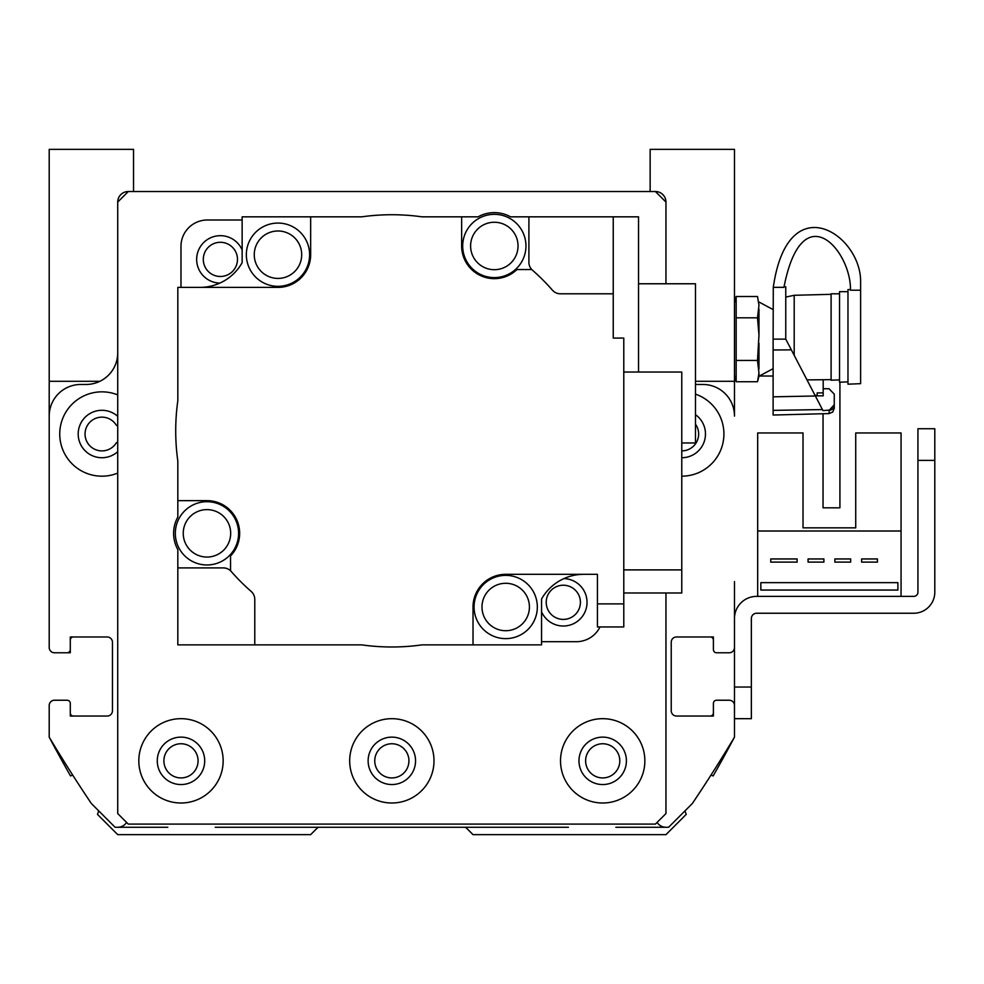 <?xml version="1.0" encoding="UTF-8"?>
<svg xmlns="http://www.w3.org/2000/svg" width="984" height="984" viewBox="0 0 984 984"><rect width="100%" height="100%" fill="white"/><g stroke="black" fill="none" stroke-linecap="round" stroke-linejoin="round"><path stroke-width="1.48" d="M684.95 810.914L686.217 814.383L665.959 834.641L473.021 834.641L466.564 828.184A3.161 3.161 0 0 0 464.337 827.261L319.357 827.261A3.161 3.161 0 0 0 317.119 828.184L310.661 834.641L117.723 834.641L97.477 814.383L98.744 810.914M615.873 827.261L668.591 827.261L692.318 803.547A1476 1476 0 0 0 734.482 737.127A1476 1476 0 0 1 713.166 775.921L710.965 775.121M710.239 716.032A3.161 3.161 0 0 0 713.4 712.871L713.4 703.388A3.161 3.161 0 0 1 716.561 700.227L729.218 700.227A5.277 5.277 0 0 1 734.482 705.491L734.482 737.127L734.482 718.677L751.358 718.677L751.358 687.041L734.482 687.041L734.482 705.491M713.4 640.129L713.4 649.612L713.4 640.129A3.161 3.161 0 0 0 710.239 636.968M734.482 581.618L734.482 647.509A5.277 5.277 0 0 1 729.218 652.773L716.561 652.773A3.161 3.161 0 0 1 713.4 649.612L713.4 636.968L676.5 636.968A5.277 5.277 0 0 0 671.223 642.232A5.277 5.277 0 0 1 676.5 636.968M681.777 450.881A16.863 16.863 0 0 0 695.479 424.178M117.723 425.986A3.161 3.161 0 0 1 115.977 424.694A16.863 16.863 0 0 0 90.811 421.324A16.863 16.863 0 0 0 90.811 446.711A16.863 16.863 0 0 0 115.977 443.341A3.161 3.161 0 0 1 117.723 442.05M49.36 381.3A31.623 31.623 0 0 0 49.2 384.461L49.2 581.618M67.121 652.773L54.477 652.773L70.282 652.773L70.282 640.129L70.282 649.612A3.161 3.161 0 0 1 67.121 652.773L54.477 652.773A5.277 5.277 0 0 1 49.2 647.509L49.2 416.097A31.623 31.623 0 0 1 80.823 384.461L86.1 384.461A31.623 31.623 0 0 0 117.723 352.838M73.443 636.968A3.161 3.161 0 0 0 70.282 640.129M70.282 712.871L70.282 703.388L70.282 712.871A3.161 3.161 0 0 0 73.443 716.032M72.718 775.121L70.516 775.921A1476 1476 0 0 1 49.2 737.127L49.2 705.491A5.277 5.277 0 0 1 54.477 700.227L67.121 700.227A3.161 3.161 0 0 1 70.282 703.388L70.282 716.032L107.182 716.032A5.277 5.277 0 0 0 112.459 710.768A5.277 5.277 0 0 1 107.182 716.032M773.116 376.023L759.279 376.023M839.918 382.186L839.918 507.818L823.042 507.818L823.042 413.735M734.482 687.041L734.482 618.518A22.14 22.14 0 0 1 756.622 596.378L913.718 596.378A4.219 4.219 0 0 0 917.937 592.159L917.937 460.377L934.8 460.377L934.8 592.159A21.082 21.082 0 0 1 913.718 613.241L756.622 613.241A5.277 5.277 0 0 0 751.358 618.518L751.358 687.041M901.061 596.378L901.061 432.96L855.723 432.96L855.723 527.842L803.018 527.842L803.018 432.96L757.68 432.96L757.68 596.378M70.282 649.612L70.282 636.968L107.182 636.968A5.277 5.277 0 0 1 112.459 642.232L112.459 710.768M49.2 705.491L49.2 737.127A1476 1476 0 0 0 91.377 803.547L115.091 827.261L167.809 827.261M215.25 827.261L319.357 827.261M464.337 827.261L568.432 827.261M713.4 703.388L713.4 716.032L676.5 716.032A5.277 5.277 0 0 1 671.223 710.768L671.223 642.232M695.479 384.387A31.623 31.623 0 0 0 697.582 384.461L702.859 384.461A31.623 31.623 0 0 1 734.482 416.097L734.482 384.461A31.623 31.623 0 0 0 734.322 381.3M736.167 360.427L736.167 296.516L757.495 296.516L758.971 305.151L757.495 317.82L758.971 335.077L757.495 360.427L758.971 373.108L757.495 381.743L736.167 381.743L736.167 360.427L757.495 360.427M736.167 317.82L757.495 317.82M736.167 296.516L734.482 302.814M773.116 368.643L758.971 376.245L758.971 373.108M758.971 369.062L758.971 343.182M758.971 335.077L758.971 309.197M758.971 305.151L757.495 296.516M734.482 375.445L736.167 381.743L734.482 375.445M773.289 286.75L773.116 339.123L785.761 339.123L785.761 286.75L784.014 286.75M773.289 287.34L783.928 287.34C802.329 193.122 851.492 251.252 850.459 290.206L860.619 290.206L860.619 280.268C859.598 233.38 787.717 186.665 773.289 287.34L773.289 287.34M773.116 339.123L773.116 349.984L791.357 349.861L785.761 339.123M822.956 410.574L822.439 409.578A85452.676 26399.158 179.6 0 1 773.116 410.365L773.116 396.823L815.367 395.998L822.956 410.574L830.976 409.996L829.131 410.402L834.26 404.756L834.26 408.298L834.26 394.129A4620.397 4620.397 45.8 0 1 828.995 388.729L823.19 388.729M833.842 406.97L833.448 407.77L833.842 406.97M832.698 408.791L831.738 409.578L832.698 408.791M823.19 392.887L823.19 395.863L815.306 395.863L823.19 395.863L817.187 395.802L817.187 392.887L823.19 392.887M829.131 410.402L829.131 413.575L773.116 415.039L773.116 400.279M815.367 395.998L791.357 349.861M773.116 410.365L773.116 349.984M785.761 297.094L794.199 295.286L794.199 355.322M860.619 383.662L847.974 384.191L860.619 383.662L860.619 290.206M847.974 384.191L847.974 289.579L850.459 289.579M806.991 379.886L823.19 379.738L823.19 392.714M839.536 382.21L847.974 381.853L839.536 382.21L839.536 291.682L847.974 291.682M831.099 380.218L839.536 379.873L831.099 380.218L831.099 293.798L839.536 293.798M823.19 379.738L831.099 379.639M834.26 396.06L834.26 404.756M117.723 202.077A10.541 10.541 0 0 1 128.277 191.523L117.723 202.077L117.723 813.559L128.277 824.1L655.418 824.1L665.959 813.559L665.959 592.983M107.182 636.968A5.277 5.277 0 0 1 112.459 642.232M115.091 827.261L117.723 827.261A10.541 10.541 0 0 0 126.592 822.427M668.591 827.261L665.959 827.261A10.541 10.541 0 0 1 657.091 822.427M676.5 716.032A5.277 5.277 0 0 1 671.223 710.768M665.959 202.077L655.418 191.523A10.541 10.541 0 0 1 665.959 202.077L665.959 283.773M695.479 394.129A42.177 42.177 0 0 1 681.777 476.182M117.723 473.107A42.177 42.177 0 0 1 59.741 434.018A42.177 42.177 0 0 1 117.723 394.916M117.723 416.33A23.727 23.727 0 0 0 78.191 434.018A23.727 23.727 0 0 0 117.723 451.693M681.777 457.732A23.727 23.727 0 0 0 695.479 414.658M242.138 219.998L207.341 219.998A26.359 26.359 0 0 0 180.982 246.357L180.982 287.389M242.138 249.936A23.727 23.727 0 0 0 196.825 262.236A23.727 23.727 0 0 0 219.801 283.097M541.557 641.703L576.341 641.703A26.359 26.359 0 0 0 600.006 626.943M541.557 611.777A23.727 23.727 0 0 0 587.03 602.602A23.727 23.727 0 0 0 563.881 578.604M231.228 571.507A10.541 10.541 0 0 0 223.306 567.903L177.821 567.903L177.821 549.564A33.358 33.358 0 0 1 177.821 517.104L177.821 500.647L206.96 500.647A32.681 32.681 0 0 1 230.539 555.972L230.539 570.708A213.491 213.491 0 0 0 251.191 591.458A10.541 10.541 0 0 1 254.782 599.391L254.782 644.877L361.731 644.877A216.123 216.123 0 0 0 421.964 644.877L473.021 644.877L473.021 607.005A32.681 32.681 0 0 1 505.702 574.324L597.423 574.324L597.423 603.881L623.782 603.881L623.782 338.078L613.241 338.078L613.241 293.798L560.388 293.798A10.541 10.541 0 0 1 552.454 290.194A213.491 213.491 0 0 0 531.704 269.542L516.957 269.542A32.681 32.681 0 0 1 461.644 245.975L461.644 216.837L421.964 216.837A216.123 216.123 0 0 0 361.731 216.837L310.661 216.837L310.661 254.696A32.681 32.681 0 0 1 277.98 287.389L177.821 287.389L177.821 400.734A216.123 216.123 0 0 0 177.821 460.967L177.821 500.647M177.821 567.903L177.821 644.877L254.782 644.877M541.557 599.022L541.557 644.877L473.021 644.877M242.15 262.654L242.138 216.837L242.138 262.691A48.499 48.499 0 0 1 199.875 287.389M242.15 216.837L310.661 216.837M277.98 286.332A31.623 31.623 0 0 1 250.588 238.891A31.623 31.623 0 0 1 305.372 238.891A31.623 31.623 0 0 1 277.98 286.332M277.98 278.423A23.727 23.727 0 0 1 257.439 242.839A23.727 23.727 0 0 1 298.521 242.839A23.727 23.727 0 0 1 277.98 278.423M613.241 293.798L613.241 216.837L528.9 216.837L528.9 262.31A10.541 10.541 0 0 0 532.492 270.243M583.807 574.324A48.499 48.499 0 0 0 541.532 599.059L541.532 644.877M505.702 638.628A31.623 31.623 0 0 1 478.31 591.187A31.623 31.623 0 0 1 533.094 591.187A31.623 31.623 0 0 1 505.702 638.628M505.702 630.719A23.727 23.727 0 0 1 485.161 595.135A23.727 23.727 0 0 1 526.243 595.135A23.727 23.727 0 0 1 505.702 630.719M597.423 603.881L597.423 626.943L623.782 626.943L623.782 603.881M623.782 569.896L681.777 569.896L681.777 592.983L623.782 592.983M681.777 569.896L681.777 372.038L623.782 372.038M461.644 216.837L478.089 216.837A33.358 33.358 0 0 1 510.561 216.837L528.9 216.837M494.325 277.599A31.623 31.623 0 0 1 466.933 230.158A31.623 31.623 0 0 1 521.717 230.158A31.623 31.623 0 0 1 494.325 277.599M494.325 269.69A23.727 23.727 0 0 1 473.784 234.106A23.727 23.727 0 0 1 514.866 234.106A23.727 23.727 0 0 1 494.325 269.69M638.542 372.038L638.542 216.837L613.241 216.837M681.777 442.972L695.479 442.972L695.479 283.773L638.542 283.773M206.96 564.964A31.623 31.623 0 0 1 179.568 517.523A31.623 31.623 0 0 1 234.352 517.523A31.623 31.623 0 0 1 206.96 564.964M206.96 557.055A23.727 23.727 0 0 1 186.419 521.471A23.727 23.727 0 0 1 227.501 521.471A23.727 23.727 0 0 1 206.96 557.055M133.541 191.523L133.541 149.359L49.2 149.359L49.2 381.3L99.888 381.3M695.479 381.3L734.482 381.3L734.482 149.359L650.141 149.359L650.141 191.523M374.756 760.841A17.085 17.085 0 0 1 400.39 746.044A17.085 17.085 0 0 1 400.39 775.638A17.085 17.085 0 0 1 374.756 760.841M163.898 760.841A17.085 17.085 0 0 1 189.531 746.044A17.085 17.085 0 0 1 189.531 775.638A17.085 17.085 0 0 1 163.898 760.841M585.615 760.841A17.085 17.085 0 0 1 611.248 746.044A17.085 17.085 0 0 1 611.248 775.638A17.085 17.085 0 0 1 585.615 760.841M578.973 760.841A23.727 23.727 0 0 0 614.557 781.382A23.727 23.727 0 0 0 614.557 740.3A23.727 23.727 0 0 0 578.973 760.841M560.523 760.841A42.177 42.177 0 0 1 623.782 724.322A42.177 42.177 0 0 1 623.782 797.36A42.177 42.177 0 0 1 560.523 760.841M157.268 760.841A23.727 23.727 0 0 0 192.852 781.382A23.727 23.727 0 0 0 192.852 740.3A23.727 23.727 0 0 0 157.268 760.841M138.818 760.841A42.177 42.177 0 0 1 202.077 724.322A42.177 42.177 0 0 1 202.077 797.36A42.177 42.177 0 0 1 138.818 760.841M368.127 760.841A23.727 23.727 0 0 0 403.698 781.382A23.727 23.727 0 0 0 403.698 740.3A23.727 23.727 0 0 0 368.127 760.841M349.677 760.841A42.177 42.177 0 0 1 412.923 724.322A42.177 42.177 0 0 1 412.923 797.36A42.177 42.177 0 0 1 349.677 760.841M546.218 602.319A17.085 17.085 0 0 1 571.852 587.51A17.085 17.085 0 0 1 571.852 617.116A17.085 17.085 0 0 1 546.218 602.319M203.294 259.382A17.085 17.085 0 0 1 228.928 244.585A17.085 17.085 0 0 1 228.928 274.192A17.085 17.085 0 0 1 203.294 259.382M655.418 191.523L128.277 191.523M734.482 718.677L751.358 718.677M934.8 460.377L934.8 592.159L934.8 428.741L917.937 428.741L917.937 460.377M917.937 428.741L934.8 428.741L917.937 428.741M913.718 596.378A4.219 4.219 0 0 0 917.937 592.159A4.219 4.219 0 0 1 913.718 596.378M756.622 613.241A5.277 5.277 0 0 0 751.358 618.518A5.277 5.277 0 0 1 756.622 613.241M901.061 531.003L757.68 531.003M760.841 582.663L760.841 590.043L897.9 590.043L897.9 582.663L760.841 582.663M861.627 558.949L861.627 562.11L877.445 562.11L877.445 558.949L861.627 558.949M834.85 558.949L834.85 562.11L850.668 562.11L850.668 558.949L834.85 558.949M823.891 558.949L808.073 558.949L808.073 562.11L823.891 562.11L823.891 558.949M770.755 558.949L770.755 562.11L797.114 562.11L797.114 558.949L770.755 558.949M855.723 527.842L803.018 527.842L855.723 527.842M758.971 376.245L757.495 381.743M773.116 309.603L758.971 302.002M829.131 413.575L832.735 412.013L834.26 408.298L832.735 412.013L829.131 413.575M794.199 295.286L831.099 294.327M814.875 395.051L817.187 395.802"/></g></svg>
